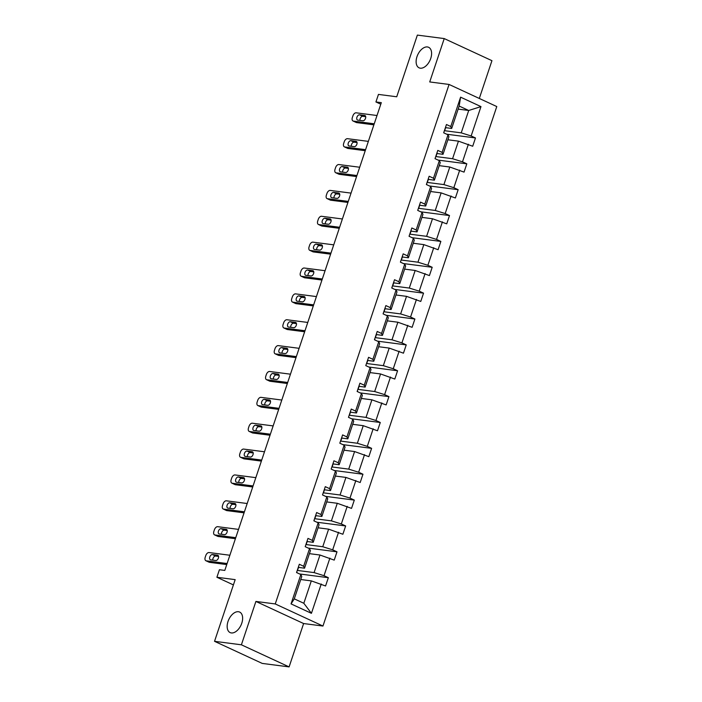 <?xml version="1.0" encoding="UTF-8"?>
<svg xmlns="http://www.w3.org/2000/svg" width="702" height="702" viewBox="0 0 702 702"><rect width="100%" height="100%" fill="white"/><g stroke="black" fill="none" stroke-linecap="round" stroke-linejoin="round"><path stroke-width="1.05" d="M420.314 68.182A11.311 6.73 114.9 0 1 419.112 67.84A11.311 6.73 114.9 0 1 417.339 55.704A11.311 6.73 114.9 0 1 427.413 46.955A11.311 6.73 114.9 0 1 428.615 47.297A11.311 6.73 114.9 0 1 430.379 59.433A11.311 6.73 114.9 0 1 420.314 68.182M231.344 632.941A11.311 6.73 114.9 0 1 230.142 632.599A11.311 6.73 114.9 0 1 228.378 620.463A11.311 6.73 114.9 0 1 238.443 611.723A11.311 6.73 114.9 0 1 239.654 612.065A11.311 6.73 114.9 0 1 241.418 624.201A11.311 6.73 114.9 0 1 231.344 632.941M289.11 666.9L303.615 623.543L255.905 601.438L241.391 644.805L289.11 666.9L262.241 663.416L214.531 641.321L235.17 579.633L216.9 577.263L233.397 584.906M241.391 644.805L214.531 641.321M479.308 98.456L491.944 60.679L444.234 38.584L417.365 35.1L396.727 96.779L378.457 94.41L375.93 101.957L380.791 104.203M322.955 626.044L496.779 106.555L449.069 84.451L275.245 603.948L322.955 626.044L303.615 623.543M444.489 130.686L461.223 132.862L468.717 110.477L480.975 106.607L471.156 135.951L475.473 137.952L446.762 134.231M458.152 109.108L468.717 110.477L459.169 106.055L451.684 128.44L445.647 127.659M461.223 132.862L471.156 135.951M435.837 156.555L452.571 158.722L458.45 141.146L472.7 146.244L475.473 137.952M468.383 144.243L462.495 161.82L466.821 163.82L438.109 160.1M427.185 182.423L443.918 184.591L449.798 167.015L464.048 172.113L466.821 163.82M459.722 170.112L453.843 187.688L458.16 189.689L429.457 185.969M418.524 208.292L435.258 210.46L441.137 192.883L455.387 197.982L458.16 189.689M451.07 195.981L445.191 213.557L449.508 215.558L420.796 211.828M409.871 234.161L426.605 236.328L432.485 218.752L446.735 223.841L449.508 215.558M442.418 221.841L436.53 239.417L440.856 241.418L412.144 237.697M401.219 260.021L417.953 262.197L423.832 244.621L438.083 249.71L440.856 241.418M433.757 247.709L427.878 265.286L432.195 267.286L403.492 263.566M392.558 285.889L409.292 288.057L415.172 270.481L429.422 275.579L432.195 267.286M425.105 273.578L419.226 291.154L423.543 293.155L394.831 289.435M383.906 311.758L400.64 313.926L406.519 296.349L420.77 301.448L423.543 293.155M416.453 299.447L410.565 317.023L414.891 319.024L386.179 315.303M375.254 337.627L391.988 339.794L397.867 322.218L412.118 327.316L414.891 319.024M407.792 325.316L401.913 342.892L406.23 344.893L377.527 341.163M366.593 363.496L383.327 365.663L389.206 348.087L403.457 353.185L406.23 344.893M399.14 351.175L393.26 368.752L397.578 370.761L368.866 367.032M357.941 389.364L374.675 391.532L380.554 373.955L394.805 379.045L397.578 370.761M390.487 377.044L384.608 394.621L388.926 396.621L360.214 392.901M349.289 415.224L366.023 417.4L371.902 399.824L386.153 404.914L388.926 396.621M381.827 402.913L375.947 420.489L380.273 422.49L351.562 418.769M340.628 441.093L357.362 443.26L363.241 425.684L377.492 430.782L380.273 422.49M373.174 428.782L367.295 446.358L371.612 448.359L342.901 444.638M331.976 466.962L348.71 469.129L354.589 451.553L368.84 456.651L371.612 448.359M364.522 454.65L358.643 472.227L362.96 474.227L334.249 470.507M323.324 492.83L340.058 494.998L345.937 477.421L360.187 482.52L362.96 474.227M355.861 480.519L349.982 498.095L354.308 500.096L325.596 496.367M314.671 518.699L331.397 520.866L337.285 503.29L351.526 508.38L354.308 500.096M347.209 506.379L341.33 523.955L345.647 525.956L316.935 522.235M306.011 544.559L322.745 546.735L328.624 529.159L342.874 534.248L345.647 525.956M338.557 532.248L332.678 549.824L336.995 551.825L308.283 548.104M297.358 570.428L314.092 572.595L319.972 555.019L334.222 560.117L336.995 551.825M329.896 558.116L324.017 575.693L328.343 577.693L299.631 573.973M321.244 583.985L311.425 613.329L291.049 603.895L300.868 574.543L301.772 576.474L294.287 598.859L303.826 603.272L311.319 580.887L325.561 585.986L328.343 577.693M303.641 566.26L309.521 548.683L310.424 550.605L304.545 568.181L303.641 566.26L299.324 564.259L296.551 572.542L300.868 574.543M312.302 540.391L318.182 522.814L319.085 524.736L313.206 542.313L312.302 540.391L307.976 538.39L305.203 546.683L309.521 548.683M320.954 514.522L326.834 496.946L327.737 498.868L321.858 516.444L320.954 514.522L316.637 512.521L313.864 520.814L318.182 522.814M329.607 488.653L335.486 471.077L336.39 472.999L330.51 490.575L329.607 488.653L325.289 486.653L322.516 494.945L326.834 496.946M338.267 462.785L344.147 445.208L345.051 447.13L339.163 464.706L338.267 462.785L333.941 460.784L331.168 469.076L335.486 471.077M346.92 436.916L352.799 419.34L353.703 421.27L347.823 438.847L346.92 436.916L342.602 434.915L339.821 443.208L344.147 445.208M355.572 411.056L361.451 393.48L362.355 395.401L356.476 412.978L355.572 411.056L351.254 409.055L348.482 417.339L352.799 419.34M364.233 385.187L370.112 367.611L371.016 369.533L365.128 387.109L364.233 385.187L359.907 383.187L357.134 391.479L361.451 393.48M372.885 359.319L378.764 341.742L379.668 343.664L373.789 361.24L372.885 359.319L368.568 357.318L365.786 365.61L370.112 367.611M381.537 333.45L387.416 315.874L388.32 317.795L382.441 335.372L381.537 333.45L377.22 331.449L374.447 339.742L378.764 341.742M390.198 307.581L396.077 290.005L396.981 291.935L391.093 309.512L390.198 307.581L385.872 305.581L383.099 313.873L387.416 315.874M398.85 281.721L404.729 264.145L405.633 266.067L399.754 283.643L398.85 281.721L394.533 279.721L391.751 288.004L396.077 290.005M407.502 255.853L413.381 238.276L414.285 240.198L408.406 257.774L407.502 255.853L403.185 253.852L400.412 262.144L404.729 264.145M416.163 229.984L422.042 212.408L422.946 214.329L417.058 231.906L416.163 229.984L411.837 227.983L409.064 236.276L413.381 238.276M424.815 204.115L430.695 186.539L431.598 188.461L425.719 206.037L424.815 204.115L420.498 202.115L417.716 210.407L422.042 212.408M433.467 178.247L439.347 160.67L440.251 162.601L434.371 180.177L433.467 178.247L429.15 176.246L426.377 184.538L430.695 186.539M442.12 152.387L448.008 134.81L448.911 136.732L443.023 154.308L442.12 152.387L437.802 150.386L435.029 158.67L439.347 160.67M451.684 128.44L450.781 126.518L446.463 124.517L443.682 132.81L448.008 134.81M450.781 126.518L460.6 97.166L480.975 106.607M216.9 577.263L219.419 569.726L224.798 570.419L381.309 102.659L375.93 101.957M443.023 154.308L436.995 153.527M447.885 139.777L458.45 141.146M452.571 158.722L462.495 161.82M434.371 180.177L428.334 179.387M439.233 165.646L449.798 167.015M443.918 184.591L453.843 187.688M425.719 206.037L419.682 205.256M430.58 191.514L441.137 192.883M435.258 210.46L445.191 213.557M417.058 231.906L411.03 231.125M421.92 217.383L432.485 218.752M426.605 236.328L436.53 239.417M408.406 257.774L402.369 256.993M413.267 243.252L423.832 244.621M417.953 262.197L427.878 265.286M399.754 283.643L393.717 282.862M404.615 269.112L415.172 270.481M409.292 288.057L419.226 291.154M391.093 309.512L385.065 308.722M395.954 294.98L406.519 296.349M400.64 313.926L410.565 317.023M382.441 335.372L376.404 334.591M387.302 320.849L397.867 322.218M391.988 339.794L401.913 342.892M373.789 361.24L367.751 360.459M378.65 346.718L389.206 348.087M383.327 365.663L393.26 368.752M365.128 387.109L359.099 386.328M369.989 372.587L380.554 373.955M374.675 391.532L384.608 394.621M356.476 412.978L350.438 412.197M361.337 398.446L371.902 399.824M366.023 417.4L375.947 420.489M347.823 438.847L341.786 438.066M352.685 424.315L363.241 425.684M357.362 443.26L367.295 446.358M339.163 464.706L333.134 463.925M344.024 450.184L354.589 451.553M348.71 469.129L358.643 472.227M330.51 490.575L324.473 489.794M335.372 476.053L345.937 477.421M340.058 494.998L349.982 498.095M321.858 516.444L315.821 515.663M326.72 501.921L337.285 503.29M331.397 520.866L341.33 523.955M313.206 542.313L307.169 541.532M318.059 527.79L328.624 529.159M322.745 546.735L332.678 549.824M304.545 568.181L298.517 567.4M309.406 553.65L319.972 555.019M314.092 572.595L324.017 575.693M291.049 603.895L294.287 598.859M255.905 601.438L275.245 603.948M444.234 38.584L429.721 81.941L449.069 84.451M300.754 579.519L311.319 580.887M303.826 603.272L311.425 613.329M460.6 97.166L459.169 106.055M227.097 563.539L206.256 560.837A3.536 2.106 -65.1 0 1 205.888 560.731A3.536 2.106 -65.1 0 1 205.221 557.248L205.774 555.589A3.536 2.106 -65.1 0 1 209.038 552.544L229.87 555.247M205.888 560.731L209.108 562.223A3.536 2.106 114.9 0 0 209.486 562.328L226.755 564.575M298.49 566.733A4.686 0.693 18.5 0 1 298.64 567.014A4.686 0.693 18.5 0 1 298.613 567.049L297.595 570.121M210.626 559.845A2.826 1.685 114.9 0 1 210.328 559.766A2.826 1.685 114.9 0 1 209.889 556.73A2.826 1.685 114.9 0 1 212.408 554.545L217.559 555.212A2.826 1.685 114.9 0 1 217.866 555.3A2.826 1.685 114.9 0 1 218.304 558.327A2.826 1.685 114.9 0 1 215.786 560.521L210.626 559.845M297.2 570.603L297.56 570.199A4.686 0.693 -161.5 0 0 297.587 570.164A4.686 0.693 -161.5 0 0 297.437 569.892M296.77 571.876A4.686 0.693 18.5 0 1 296.92 572.156A4.686 0.693 18.5 0 1 296.893 572.191L296.744 572.639M212.838 560.135A2.826 1.685 114.9 0 1 213.583 557.318A2.826 1.685 114.9 0 1 215.628 556.037L218.576 556.414M235.749 537.671L214.917 534.968A3.536 2.106 -65.1 0 1 214.54 534.863A3.536 2.106 -65.1 0 1 213.873 531.379L214.435 529.72A3.536 2.106 -65.1 0 1 217.69 526.684L238.522 529.387M214.54 534.863L217.76 536.354A3.536 2.106 114.9 0 0 218.138 536.468L235.407 538.706M307.151 540.873A4.686 0.693 18.5 0 1 307.292 541.145A4.686 0.693 18.5 0 1 307.274 541.181L306.248 544.252M219.287 533.985A2.826 1.685 114.9 0 1 218.98 533.897A2.826 1.685 114.9 0 1 218.541 530.861A2.826 1.685 114.9 0 1 221.06 528.676L226.219 529.343A2.826 1.685 114.9 0 1 226.518 529.431A2.826 1.685 114.9 0 1 226.957 532.467A2.826 1.685 114.9 0 1 224.438 534.652L219.287 533.985M305.853 544.734L306.221 544.331A4.686 0.693 -161.5 0 0 306.239 544.296A4.686 0.693 -161.5 0 0 306.098 544.024M221.49 534.266A2.826 1.685 114.9 0 1 222.244 531.449A2.826 1.685 114.9 0 1 224.28 530.168L227.229 530.554M244.41 511.811L223.569 509.108A3.536 2.106 -65.1 0 1 223.192 508.994A3.536 2.106 -65.1 0 1 222.534 505.51L223.087 503.852A3.536 2.106 -65.1 0 1 226.342 500.816L247.183 503.518M223.192 508.994L226.421 510.494A3.536 2.106 114.9 0 0 226.79 510.6L244.059 512.837M315.803 515.005A4.686 0.693 18.5 0 1 315.953 515.277A4.686 0.693 18.5 0 1 315.926 515.321L314.9 518.383M227.939 508.116A2.826 1.685 114.9 0 1 227.641 508.029A2.826 1.685 114.9 0 1 227.194 504.992A2.826 1.685 114.9 0 1 229.712 502.807L234.872 503.474A2.826 1.685 114.9 0 1 235.17 503.562A2.826 1.685 114.9 0 1 235.618 506.598A2.826 1.685 114.9 0 1 233.099 508.783L227.939 508.116M314.514 518.866L314.873 518.471A4.686 0.693 -161.5 0 0 314.9 518.427A4.686 0.693 -161.5 0 0 314.75 518.155M314.084 520.147A4.686 0.693 18.5 0 1 314.233 520.419A4.686 0.693 18.5 0 1 314.206 520.454L314.057 520.902M230.151 508.397A2.826 1.685 114.9 0 1 230.897 505.589A2.826 1.685 114.9 0 1 232.941 504.299L235.89 504.685M253.062 485.942L232.222 483.239A3.536 2.106 -65.1 0 1 231.853 483.134A3.536 2.106 -65.1 0 1 231.186 479.642L231.739 477.983A3.536 2.106 -65.1 0 1 235.003 474.947L255.835 477.65M231.853 483.134L235.073 484.626A3.536 2.106 114.9 0 0 235.451 484.731L252.72 486.969M324.456 489.136A4.686 0.693 18.5 0 1 324.605 489.408A4.686 0.693 18.5 0 1 324.578 489.452L323.561 492.514M236.592 482.248A2.826 1.685 114.9 0 1 236.293 482.16A2.826 1.685 114.9 0 1 235.854 479.124A2.826 1.685 114.9 0 1 238.373 476.939L243.524 477.606A2.826 1.685 114.9 0 1 243.831 477.693A2.826 1.685 114.9 0 1 244.27 480.73A2.826 1.685 114.9 0 1 241.751 482.915L236.592 482.248M323.166 493.006L323.525 492.602A4.686 0.693 -161.5 0 0 323.552 492.558A4.686 0.693 -161.5 0 0 323.403 492.286M238.803 482.537A2.826 1.685 114.9 0 1 239.549 479.72A2.826 1.685 114.9 0 1 241.593 478.431L244.542 478.817M261.714 460.073L240.883 457.371A3.536 2.106 -65.1 0 1 240.505 457.265A3.536 2.106 -65.1 0 1 239.838 453.773L240.391 452.114A3.536 2.106 -65.1 0 1 243.655 449.078L264.487 451.781M240.505 457.265L243.726 458.757A3.536 2.106 114.9 0 0 244.103 458.862L261.372 461.1M333.117 463.267A4.686 0.693 18.5 0 1 333.257 463.539A4.686 0.693 18.5 0 1 333.239 463.583L332.213 466.646M245.252 456.379A2.826 1.685 114.9 0 1 244.945 456.291A2.826 1.685 114.9 0 1 244.507 453.264A2.826 1.685 114.9 0 1 247.025 451.07L252.185 451.746A2.826 1.685 114.9 0 1 252.483 451.834A2.826 1.685 114.9 0 1 252.922 454.861A2.826 1.685 114.9 0 1 250.403 457.046L245.252 456.379M331.818 467.137L332.186 466.733A4.686 0.693 -161.5 0 0 332.204 466.698A4.686 0.693 -161.5 0 0 332.055 466.418M247.455 456.669A2.826 1.685 114.9 0 1 248.21 453.852A2.826 1.685 114.9 0 1 250.245 452.571L253.194 452.948M270.375 434.205L249.535 431.502A3.536 2.106 -65.1 0 1 249.157 431.397A3.536 2.106 -65.1 0 1 248.499 427.913L249.052 426.254A3.536 2.106 -65.1 0 1 252.308 423.209L273.148 425.912M249.157 431.397L252.387 432.888A3.536 2.106 114.9 0 0 252.755 432.994L270.024 435.24M341.769 437.399A4.686 0.693 18.5 0 1 341.918 437.679A4.686 0.693 18.5 0 1 341.892 437.715L340.865 440.786M253.905 430.51A2.826 1.685 114.9 0 1 253.606 430.431A2.826 1.685 114.9 0 1 253.159 427.395A2.826 1.685 114.9 0 1 255.677 425.21L260.837 425.877A2.826 1.685 114.9 0 1 261.135 425.965A2.826 1.685 114.9 0 1 261.583 428.992A2.826 1.685 114.9 0 1 259.064 431.186L253.905 430.51M340.479 441.268L340.839 440.865A4.686 0.693 -161.5 0 0 340.865 440.83A4.686 0.693 -161.5 0 0 340.716 440.549M256.107 430.8A2.826 1.685 114.9 0 1 256.862 427.983A2.826 1.685 114.9 0 1 258.906 426.702L261.855 427.079M279.027 408.336L258.187 405.633A3.536 2.106 -65.1 0 1 257.81 405.528A3.536 2.106 -65.1 0 1 257.151 402.044L257.704 400.386A3.536 2.106 -65.1 0 1 260.968 397.35L281.8 400.043M257.81 405.528L261.039 407.02A3.536 2.106 114.9 0 0 261.416 407.134L278.685 409.371M350.421 411.539A4.686 0.693 18.5 0 1 350.57 411.811A4.686 0.693 18.5 0 1 350.544 411.846L349.526 414.917M262.557 404.65A2.826 1.685 114.9 0 1 262.258 404.563A2.826 1.685 114.9 0 1 261.82 401.526A2.826 1.685 114.9 0 1 264.329 399.341L269.489 400.008A2.826 1.685 114.9 0 1 269.796 400.096A2.826 1.685 114.9 0 1 270.235 403.132A2.826 1.685 114.9 0 1 267.716 405.317L262.557 404.65M349.131 415.4L349.491 414.996A4.686 0.693 -161.5 0 0 349.517 414.961A4.686 0.693 -161.5 0 0 349.368 414.689M264.768 404.931A2.826 1.685 114.9 0 1 265.514 402.114A2.826 1.685 114.9 0 1 267.559 400.833L270.507 401.219M287.68 382.467L266.848 379.773A3.536 2.106 -65.1 0 1 266.47 379.659A3.536 2.106 -65.1 0 1 265.804 376.175L266.356 374.517A3.536 2.106 -65.1 0 1 269.621 371.481L290.452 374.184M266.47 379.659L269.691 381.16A3.536 2.106 114.9 0 0 270.068 381.265L287.337 383.503M359.082 385.67A4.686 0.693 18.5 0 1 359.222 385.942A4.686 0.693 18.5 0 1 359.205 385.986L358.178 389.048M271.209 378.782A2.826 1.685 114.9 0 1 270.911 378.694A2.826 1.685 114.9 0 1 270.472 375.658A2.826 1.685 114.9 0 1 272.99 373.473L278.15 374.14A2.826 1.685 114.9 0 1 278.448 374.227A2.826 1.685 114.9 0 1 278.887 377.264A2.826 1.685 114.9 0 1 276.369 379.449L271.209 378.782M357.783 389.531L358.152 389.136A4.686 0.693 -161.5 0 0 358.169 389.092A4.686 0.693 -161.5 0 0 358.02 388.82M357.362 390.812A4.686 0.693 18.5 0 1 357.502 391.084A4.686 0.693 18.5 0 1 357.485 391.119L357.336 391.567M273.42 379.062A2.826 1.685 114.9 0 1 274.175 376.246A2.826 1.685 114.9 0 1 276.211 374.965L279.159 375.351M296.341 356.607L275.5 353.905A3.536 2.106 -65.1 0 1 275.123 353.799A3.536 2.106 -65.1 0 1 274.464 350.307L275.017 348.648A3.536 2.106 -65.1 0 1 278.273 345.612L299.113 348.315M275.123 353.799L278.352 355.291A3.536 2.106 114.9 0 0 278.72 355.396L295.99 357.634M367.734 359.801A4.686 0.693 18.5 0 1 367.883 360.073A4.686 0.693 18.5 0 1 367.857 360.117L366.83 363.18M279.87 352.913A2.826 1.685 114.9 0 1 279.563 352.825A2.826 1.685 114.9 0 1 279.124 349.789A2.826 1.685 114.9 0 1 281.642 347.604L286.802 348.271A2.826 1.685 114.9 0 1 287.1 348.359A2.826 1.685 114.9 0 1 287.548 351.395A2.826 1.685 114.9 0 1 285.03 353.58L279.87 352.913M366.435 363.671L366.804 363.267A4.686 0.693 -161.5 0 0 366.83 363.224A4.686 0.693 -161.5 0 0 366.681 362.952M282.072 353.203A2.826 1.685 114.9 0 1 282.827 350.386A2.826 1.685 114.9 0 1 284.872 349.096L287.82 349.482M304.993 330.739L284.152 328.036A3.536 2.106 -65.1 0 1 283.775 327.931A3.536 2.106 -65.1 0 1 283.117 324.438L283.669 322.78A3.536 2.106 -65.1 0 1 286.925 319.743L307.766 322.446M283.775 327.931L287.004 329.422A3.536 2.106 114.9 0 0 287.381 329.528L304.65 331.765M376.386 333.933A4.686 0.693 18.5 0 1 376.535 334.205A4.686 0.693 18.5 0 1 376.509 334.249L375.491 337.311M288.522 327.044A2.826 1.685 114.9 0 1 288.224 326.957A2.826 1.685 114.9 0 1 287.785 323.929A2.826 1.685 114.9 0 1 290.295 321.735L295.454 322.411A2.826 1.685 114.9 0 1 295.761 322.49A2.826 1.685 114.9 0 1 296.2 325.526A2.826 1.685 114.9 0 1 293.682 327.711L288.522 327.044M375.096 337.802L375.456 337.399A4.686 0.693 -161.5 0 0 375.482 337.355A4.686 0.693 -161.5 0 0 375.333 337.083M374.666 339.075A4.686 0.693 18.5 0 1 374.815 339.347A4.686 0.693 18.5 0 1 374.789 339.391L374.64 339.829M290.733 327.334A2.826 1.685 114.9 0 1 291.479 324.517A2.826 1.685 114.9 0 1 293.524 323.236L296.472 323.613M313.645 304.87L292.813 302.167A3.536 2.106 -65.1 0 1 292.436 302.062A3.536 2.106 -65.1 0 1 291.769 298.578L292.322 296.92A3.536 2.106 -65.1 0 1 295.586 293.875L316.418 296.577M292.436 302.062L295.656 303.554A3.536 2.106 114.9 0 0 296.033 303.659L313.303 305.897M385.047 308.064A4.686 0.693 18.5 0 1 385.187 308.345A4.686 0.693 18.5 0 1 385.17 308.38L384.143 311.442M297.174 301.176A2.826 1.685 114.9 0 1 296.876 301.088A2.826 1.685 114.9 0 1 296.437 298.06A2.826 1.685 114.9 0 1 298.955 295.875L304.115 296.542A2.826 1.685 114.9 0 1 304.414 296.63A2.826 1.685 114.9 0 1 304.852 299.657A2.826 1.685 114.9 0 1 302.334 301.842L297.174 301.176M383.748 311.934L384.117 311.53A4.686 0.693 -161.5 0 0 384.134 311.495A4.686 0.693 -161.5 0 0 383.985 311.214M299.385 301.465A2.826 1.685 114.9 0 1 300.14 298.648A2.826 1.685 114.9 0 1 302.176 297.367L305.124 297.745M322.306 279.001L301.465 276.298A3.536 2.106 -65.1 0 1 301.088 276.193A3.536 2.106 -65.1 0 1 300.43 272.709L300.982 271.051A3.536 2.106 -65.1 0 1 304.238 268.015L325.079 270.709M301.088 276.193L304.308 277.685A3.536 2.106 114.9 0 0 304.686 277.799L321.955 280.037M393.699 282.204A4.686 0.693 18.5 0 1 393.848 282.476A4.686 0.693 18.5 0 1 393.822 282.511L392.795 285.582M305.835 275.307A2.826 1.685 114.9 0 1 305.528 275.228A2.826 1.685 114.9 0 1 305.089 272.192A2.826 1.685 114.9 0 1 307.608 270.007L312.767 270.674A2.826 1.685 114.9 0 1 313.066 270.761A2.826 1.685 114.9 0 1 313.513 273.798A2.826 1.685 114.9 0 1 310.995 275.983L305.835 275.307M392.4 286.065L392.769 285.661A4.686 0.693 -161.5 0 0 392.795 285.626A4.686 0.693 -161.5 0 0 392.646 285.354M391.979 287.337A4.686 0.693 18.5 0 1 392.128 287.618A4.686 0.693 18.5 0 1 392.102 287.653L391.953 288.101M308.038 275.596A2.826 1.685 114.9 0 1 308.792 272.78A2.826 1.685 114.9 0 1 310.828 271.498L313.785 271.885M330.958 253.132L310.117 250.438A3.536 2.106 -65.1 0 1 309.74 250.324A3.536 2.106 -65.1 0 1 309.082 246.841L309.635 245.182A3.536 2.106 -65.1 0 1 312.89 242.146L333.731 244.849M309.74 250.324L312.969 251.816A3.536 2.106 114.9 0 0 313.346 251.93L330.616 254.168M402.351 256.335A4.686 0.693 18.5 0 1 402.5 256.607A4.686 0.693 18.5 0 1 402.474 256.642L401.447 259.714M314.487 249.447A2.826 1.685 114.9 0 1 314.189 249.359A2.826 1.685 114.9 0 1 313.741 246.323A2.826 1.685 114.9 0 1 316.26 244.138L321.419 244.805A2.826 1.685 114.9 0 1 321.727 244.893A2.826 1.685 114.9 0 1 322.165 247.929A2.826 1.685 114.9 0 1 319.647 250.114L314.487 249.447M401.061 260.196L401.421 259.801A4.686 0.693 -161.5 0 0 401.447 259.758A4.686 0.693 -161.5 0 0 401.298 259.486M316.699 249.728A2.826 1.685 114.9 0 1 317.444 246.911A2.826 1.685 114.9 0 1 319.489 245.63L322.437 246.016M339.61 227.272L318.778 224.57A3.536 2.106 -65.1 0 1 318.401 224.456A3.536 2.106 -65.1 0 1 317.734 220.972L318.287 219.314A3.536 2.106 -65.1 0 1 321.551 216.277L342.383 218.98M318.401 224.456L321.621 225.956A3.536 2.106 114.9 0 0 321.999 226.062L339.268 228.299M411.012 230.467A4.686 0.693 18.5 0 1 411.153 230.739A4.686 0.693 18.5 0 1 411.135 230.782L410.108 233.845M323.139 223.578A2.826 1.685 114.9 0 1 322.841 223.49A2.826 1.685 114.9 0 1 322.402 220.454A2.826 1.685 114.9 0 1 324.921 218.269L330.08 218.936A2.826 1.685 114.9 0 1 330.379 219.024A2.826 1.685 114.9 0 1 330.817 222.06A2.826 1.685 114.9 0 1 328.299 224.245L323.139 223.578M409.714 234.336L410.082 233.933A4.686 0.693 -161.5 0 0 410.1 233.889A4.686 0.693 -161.5 0 0 409.95 233.617M325.351 223.859A2.826 1.685 114.9 0 1 326.105 221.051A2.826 1.685 114.9 0 1 328.141 219.761L331.09 220.147M348.262 201.404L327.43 198.701A3.536 2.106 -65.1 0 1 327.053 198.596A3.536 2.106 -65.1 0 1 326.386 195.103L326.948 193.445A3.536 2.106 -65.1 0 1 330.203 190.409L351.044 193.111M327.053 198.596L330.273 200.088A3.536 2.106 114.9 0 0 330.651 200.193L347.92 202.43M419.664 204.598A4.686 0.693 18.5 0 1 419.814 204.87A4.686 0.693 18.5 0 1 419.787 204.914L418.761 207.976M331.8 197.71A2.826 1.685 114.9 0 1 331.493 197.622A2.826 1.685 114.9 0 1 331.054 194.586A2.826 1.685 114.9 0 1 333.573 192.401L338.733 193.076A2.826 1.685 114.9 0 1 339.031 193.155A2.826 1.685 114.9 0 1 339.47 196.191A2.826 1.685 114.9 0 1 336.96 198.376L331.8 197.71M418.366 208.468L418.734 208.064A4.686 0.693 -161.5 0 0 418.761 208.02A4.686 0.693 -161.5 0 0 418.611 207.748M334.003 197.999A2.826 1.685 114.9 0 1 334.757 195.182A2.826 1.685 114.9 0 1 336.793 193.901L339.75 194.278M356.923 175.535L336.082 172.832A3.536 2.106 -65.1 0 1 335.705 172.727A3.536 2.106 -65.1 0 1 335.047 169.235L335.6 167.576A3.536 2.106 -65.1 0 1 338.855 164.54L359.696 167.243M335.705 172.727L338.934 174.219A3.536 2.106 114.9 0 0 339.312 174.324L356.581 176.562M428.317 178.729A4.686 0.693 18.5 0 1 428.466 179.01A4.686 0.693 18.5 0 1 428.439 179.045L427.413 182.108M340.452 171.841A2.826 1.685 114.9 0 1 340.154 171.753A2.826 1.685 114.9 0 1 339.707 168.726A2.826 1.685 114.9 0 1 342.225 166.541L347.385 167.208A2.826 1.685 114.9 0 1 347.692 167.295A2.826 1.685 114.9 0 1 348.131 170.323A2.826 1.685 114.9 0 1 345.612 172.508L340.452 171.841M427.027 182.599L427.386 182.195A4.686 0.693 -161.5 0 0 427.413 182.16A4.686 0.693 -161.5 0 0 427.264 181.879M426.597 183.871A4.686 0.693 18.5 0 1 426.746 184.143A4.686 0.693 18.5 0 1 426.719 184.187L426.57 184.635M342.664 172.13A2.826 1.685 114.9 0 1 343.41 169.314A2.826 1.685 114.9 0 1 345.454 168.032L348.403 168.41M365.575 149.666L344.743 146.964A3.536 2.106 -65.1 0 1 344.366 146.858A3.536 2.106 -65.1 0 1 343.699 143.375L344.252 141.716A3.536 2.106 -65.1 0 1 347.516 138.68L368.348 141.374M344.366 146.858L347.587 148.35A3.536 2.106 114.9 0 0 347.964 148.455L365.233 150.702M436.969 152.86A4.686 0.693 18.5 0 1 437.118 153.141A4.686 0.693 18.5 0 1 437.1 153.176L436.074 156.248M349.105 145.972A2.826 1.685 114.9 0 1 348.806 145.893A2.826 1.685 114.9 0 1 348.368 142.857A2.826 1.685 114.9 0 1 350.886 140.672L356.046 141.339A2.826 1.685 114.9 0 1 356.344 141.427A2.826 1.685 114.9 0 1 356.783 144.463A2.826 1.685 114.9 0 1 354.264 146.648L349.105 145.972M435.679 156.73L436.047 156.327A4.686 0.693 -161.5 0 0 436.065 156.292A4.686 0.693 -161.5 0 0 435.916 156.019M351.316 146.262A2.826 1.685 114.9 0 1 352.071 143.445A2.826 1.685 114.9 0 1 354.106 142.164L357.055 142.541M374.227 123.798L353.396 121.104A3.536 2.106 -65.1 0 1 353.018 120.99A3.536 2.106 -65.1 0 1 352.351 117.506L352.913 115.848A3.536 2.106 -65.1 0 1 356.168 112.811L377.009 115.514M353.018 120.99L356.239 122.481A3.536 2.106 114.9 0 0 356.616 122.596L373.885 124.833M445.63 127.001A4.686 0.693 18.5 0 1 445.779 127.273A4.686 0.693 18.5 0 1 445.752 127.308L444.726 130.379M357.766 120.112A2.826 1.685 114.9 0 1 357.458 120.024A2.826 1.685 114.9 0 1 357.02 116.988A2.826 1.685 114.9 0 1 359.538 114.803L364.698 115.47A2.826 1.685 114.9 0 1 364.996 115.558A2.826 1.685 114.9 0 1 365.435 118.594A2.826 1.685 114.9 0 1 362.925 120.779L357.766 120.112M444.331 130.862L444.699 130.458A4.686 0.693 -161.5 0 0 444.726 130.423A4.686 0.693 -161.5 0 0 444.577 130.151M359.968 120.393A2.826 1.685 114.9 0 1 360.723 117.576A2.826 1.685 114.9 0 1 362.758 116.295L365.716 116.681M209.486 562.328L206.256 560.837M212.408 554.545L215.628 556.037M217.559 555.212L218.12 555.475M218.138 536.468L214.917 534.968M221.06 528.676L224.28 530.168M226.219 529.343L226.781 529.606M226.79 510.6L223.569 509.108M229.712 502.807L232.941 504.299M234.872 503.474L235.433 503.738M235.451 484.731L232.222 483.239M238.373 476.939L241.593 478.431M243.524 477.606L244.085 477.869M244.103 458.862L240.883 457.371M247.025 451.07L250.245 452.571M252.185 451.746L252.746 452M252.755 432.994L249.535 431.502M255.677 425.21L258.906 426.702M260.837 425.877L261.398 426.14M261.416 407.134L258.187 405.633M264.329 399.341L267.559 400.833M269.489 400.008L270.051 400.272M270.068 381.265L266.848 379.773M272.99 373.473L276.211 374.965M278.15 374.14L278.712 374.403M278.72 355.396L275.5 353.905M281.642 347.604L284.872 349.096M286.802 348.271L287.364 348.534M287.381 329.528L284.152 328.036M290.295 321.735L293.524 323.236M295.454 322.411L296.016 322.666M296.033 303.659L292.813 302.167M298.955 295.875L302.176 297.367M304.115 296.542L304.677 296.797M304.686 277.799L301.465 276.298M307.608 270.007L310.828 271.498M312.767 270.674L313.329 270.937M313.346 251.93L310.117 250.438M316.26 244.138L319.489 245.63M321.419 244.805L321.981 245.068M321.999 226.062L318.778 224.57M324.921 218.269L328.141 219.761M330.08 218.936L330.642 219.2M330.651 200.193L327.43 198.701M333.573 192.401L336.793 193.901M338.733 193.076L339.294 193.331M339.312 174.324L336.082 172.832M342.225 166.541L345.454 168.032M347.385 167.208L347.946 167.462M347.964 148.455L344.743 146.964M350.886 140.672L354.106 142.164M356.046 141.339L356.607 141.602M356.616 122.596L353.396 121.104M359.538 114.803L362.758 116.295M364.698 115.47L365.259 115.733M296.762 572.639L296.92 572.156M297.587 570.164L298.64 567.014M306.239 544.296L307.292 541.145M314.066 520.91L314.233 520.419M314.9 518.427L315.953 515.277M323.552 492.558L324.605 489.408M332.204 466.698L333.257 463.539M340.865 440.83L341.918 437.679M349.517 414.961L350.57 411.811M357.344 391.576L357.502 391.084M358.169 389.092L359.222 385.942M366.83 363.224L367.883 360.073M374.649 339.838L374.815 339.347M375.482 337.355L376.535 334.205M384.134 311.495L385.187 308.345M391.962 288.101L392.128 287.618M392.795 285.626L393.848 282.476M401.447 259.758L402.5 256.607M410.1 233.889L411.153 230.739M418.761 208.02L419.814 204.87M426.579 184.635L426.746 184.143M427.413 182.16L428.466 179.01M436.065 156.292L437.118 153.141M444.726 130.423L445.779 127.273"/></g></svg>
